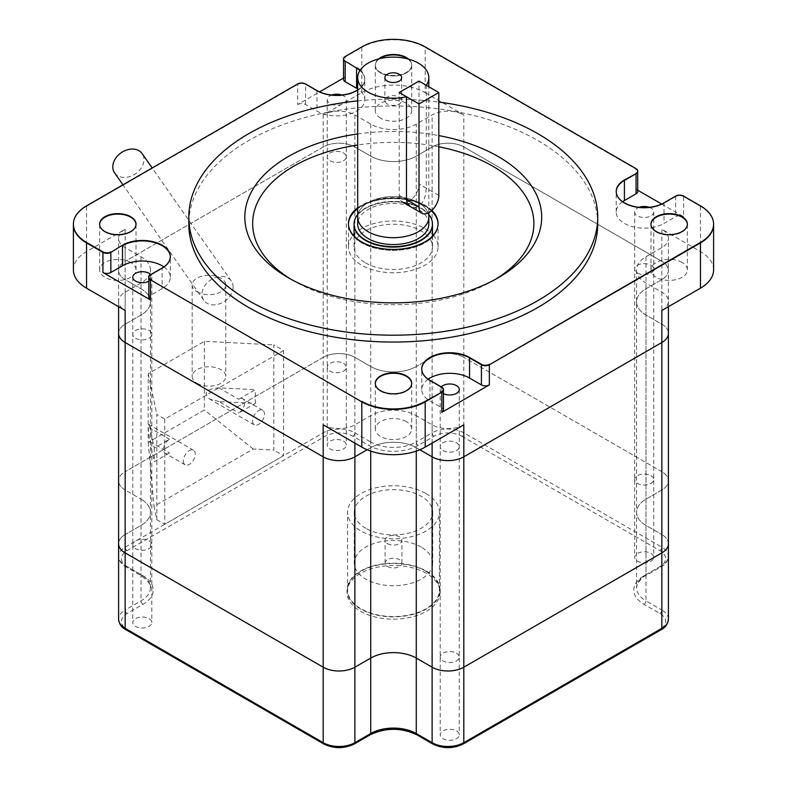 <?xml version="1.0" encoding="UTF-8"?>
<svg xmlns="http://www.w3.org/2000/svg" width="787" height="787" viewBox="0 0 787 787"><rect width="100%" height="100%" fill="white"/><g stroke="black" fill="none" stroke-linecap="round" stroke-linejoin="round"><path stroke-width="0.59" stroke-dasharray="3.94 2.95" d="M438.812 195.432L419.009 183.991L419.009 81.091L419.009 183.991A13.999 8.086 -60 0 1 412.89 198.088A13.999 8.086 -60 0 1 402.108 201.836A13.999 8.086 -60 0 1 399.206 195.432L399.206 92.522L399.206 195.432A13.999 8.086 120 0 0 402.108 201.836A13.999 8.086 120 0 0 412.89 198.088A13.999 8.086 120 0 0 419.009 183.991L426.279 188.191L426.279 85.291M682.044 262.455A18.209 10.506 0 0 0 662.201 260.172A18.209 10.506 0 0 0 650.967 269.882A18.209 10.506 0 0 0 656.299 277.319A18.209 10.506 0 0 0 676.141 279.601A18.209 10.506 0 0 0 687.376 269.882A18.209 10.506 0 0 0 682.044 262.455M656.299 232.037A18.209 10.506 0 0 0 676.141 234.319A18.209 10.506 0 0 0 687.376 224.61A18.209 10.506 0 0 0 687.376 224.384A18.209 10.506 180 0 1 687.376 224.61A18.209 10.506 180 0 1 676.141 234.319A18.209 10.506 180 0 1 656.299 232.037A18.209 10.506 180 0 1 650.967 224.61A18.209 10.506 0 0 0 656.299 232.037M406.377 421.616A18.209 10.506 0 0 0 386.535 419.333A18.209 10.506 0 0 0 375.291 429.043A18.209 10.506 0 0 0 380.623 436.48A18.209 10.506 0 0 0 400.465 438.752A18.209 10.506 0 0 0 411.709 429.043A18.209 10.506 0 0 0 406.377 421.616M380.623 391.198A18.209 10.506 0 0 0 400.465 393.48A18.209 10.506 0 0 0 411.709 383.771A18.209 10.506 0 0 0 411.699 383.535A18.209 10.506 180 0 1 411.709 383.771A18.209 10.506 180 0 1 400.465 393.48A18.209 10.506 180 0 1 380.623 391.198A18.209 10.506 180 0 1 375.291 383.771A18.209 10.506 0 0 0 380.623 391.198M130.701 262.455A18.209 10.506 0 0 0 110.859 260.172A18.209 10.506 0 0 0 99.624 269.882A18.209 10.506 0 0 0 104.956 277.319A18.209 10.506 0 0 0 124.799 279.601A18.209 10.506 0 0 0 136.033 269.882A18.209 10.506 0 0 0 130.701 262.455M104.956 232.037A18.209 10.506 180 0 1 99.624 224.61A18.209 10.506 180 0 1 99.624 224.384A18.209 10.506 0 0 0 99.624 224.61A18.209 10.506 0 0 0 104.956 232.037A18.209 10.506 0 0 0 124.799 234.319A18.209 10.506 0 0 0 136.033 224.61A18.209 10.506 180 0 1 124.799 234.319A18.209 10.506 180 0 1 104.956 232.037M425.187 92.659L463.809 114.961L463.809 146.972L661.847 261.314A22.41 12.936 180 0 1 668.409 270.462A22.41 12.936 0 0 0 661.847 261.314L463.809 146.972A22.41 12.936 0 0 0 432.122 146.972L416.274 156.121A32.208 18.593 180 0 1 370.726 156.121L354.878 146.972L354.878 114.961A22.41 12.936 180 0 0 323.191 114.961L361.813 92.659A44.81 25.873 180 0 1 425.187 92.659L425.187 47.387L636.063 169.136L425.187 47.387A44.81 25.873 0 0 0 361.813 47.387A44.81 25.873 180 0 1 425.187 47.387L425.187 46.925M637.696 171.418A5.598 3.237 0 0 0 636.063 169.136L636.063 189.254L637.696 190.198M661.68 204.049L683.588 216.7L683.588 196.573L700.46 206.312A44.81 25.873 180 0 1 713.593 224.61M713.593 269.882A44.81 25.873 0 0 0 700.46 251.594L661.847 229.292L661.847 471.698L463.809 357.357L661.847 471.698A22.41 12.936 180 0 1 668.409 480.847A22.41 12.936 180 0 1 661.847 489.986L645.999 499.135A32.208 18.593 0 0 0 636.565 512.288A32.208 18.593 0 0 0 645.999 525.431L661.847 534.58L645.999 525.431A32.208 18.593 180 0 1 636.565 512.288A32.208 18.593 180 0 1 645.999 499.135L661.847 489.986A22.41 12.936 0 0 0 668.409 480.847A22.41 12.936 0 0 0 661.847 471.698L661.847 547.162L463.809 432.82L463.809 357.357A22.41 12.936 0 0 0 432.122 357.357L416.274 366.506L432.122 357.357A22.41 12.936 180 0 1 463.809 357.357L463.809 146.972A22.41 12.936 0 0 0 432.122 146.972L416.274 156.121A32.208 18.593 180 0 1 370.726 156.121L354.878 146.972A22.41 12.936 0 0 0 323.191 146.972L125.153 261.314L323.191 146.972L323.191 357.357A22.41 12.936 180 0 1 354.878 357.357L370.726 366.506L354.878 357.357A22.41 12.936 0 0 0 323.191 357.357L125.153 471.698L323.191 357.357L323.191 432.82L125.153 547.162L125.153 471.698A22.41 12.936 0 0 0 118.591 480.847A22.41 12.936 180 0 1 125.153 471.698L125.153 261.314A22.41 12.936 0 0 0 118.591 270.462A22.41 12.936 180 0 1 125.153 261.314L125.153 229.292L86.54 251.594A44.81 25.873 0 0 0 73.407 269.882M297.653 83.973L86.54 206.312L297.653 84.435A5.598 3.237 180 0 1 305.572 84.435L316.974 91.017A28.007 16.173 0 0 0 347.5 94.519A28.007 16.173 0 0 0 364.784 79.585A28.007 16.173 0 0 0 359.934 70.486A28.007 16.173 180 0 1 364.784 79.585A28.007 16.173 180 0 1 347.5 94.519A28.007 16.173 180 0 1 316.974 91.017L305.572 84.435A5.598 3.237 0 0 0 297.653 84.435L297.653 104.553L319.591 91.892M343.535 78.061L345.178 77.116L345.178 56.989A5.598 3.237 0 0 0 343.535 59.281M361.813 92.659L361.813 47.387L345.178 56.989L361.813 46.925M73.407 224.61A44.81 25.873 180 0 1 86.54 206.312A44.81 25.873 0 0 0 73.417 224.384M380.623 118.158A18.209 10.506 180 0 1 375.291 110.731A18.209 10.506 180 0 1 393.5 100.215A18.209 10.506 180 0 1 411.709 110.731A18.209 10.506 180 0 1 400.465 120.441A18.209 10.506 180 0 1 380.623 118.158M380.623 72.886A18.209 10.506 180 0 1 375.291 65.449A18.209 10.506 180 0 1 379.521 58.72A18.209 10.506 0 0 0 375.291 65.449A18.209 10.506 0 0 0 380.623 72.886A18.209 10.506 0 0 0 400.465 75.159A18.209 10.506 0 0 0 411.709 65.449A18.209 10.506 180 0 1 400.465 75.159A18.209 10.506 180 0 1 380.623 72.886M407.735 58.897A18.209 10.506 180 0 1 411.709 65.449A18.209 10.506 0 0 0 407.735 58.897M163.903 266.911A28.007 16.173 180 0 1 170.307 277.201A28.007 16.173 180 0 1 162.112 288.642L150.465 295.361L150.465 275.234A5.598 3.237 0 0 0 148.822 277.526M162.112 268.052L150.465 275.234L162.112 268.515A28.007 16.173 0 0 0 170.307 257.083A28.007 16.173 0 0 0 170.307 256.847A28.007 16.173 180 0 1 170.307 257.083A28.007 16.173 180 0 1 162.112 268.515L162.112 288.642M664.021 202.839L675.669 196.573L664.021 203.292A28.007 16.173 180 0 1 633.505 206.804A28.007 16.173 180 0 1 616.211 191.861A28.007 16.173 0 0 0 633.505 206.804A28.007 16.173 0 0 0 664.021 203.292L664.021 223.419L675.669 216.7A5.598 3.237 180 0 1 683.588 216.7M622.615 201.698A28.007 16.173 0 0 0 616.211 211.988A28.007 16.173 0 0 0 633.505 226.922A28.007 16.173 0 0 0 664.021 223.419M297.653 104.553A5.598 3.237 180 0 1 305.572 104.553L316.974 111.134A28.007 16.173 0 0 0 347.5 114.646A28.007 16.173 0 0 0 364.784 99.703A28.007 16.173 0 0 0 357.692 88.951M443.465 389.939A5.598 3.237 0 0 0 441.822 387.657L429.938 380.79A28.007 16.173 180 0 1 421.734 369.359A28.007 16.173 180 0 1 421.743 369.133A28.007 16.173 0 0 0 421.734 369.359A28.007 16.173 0 0 0 429.938 380.79L441.822 387.657A5.598 3.237 180 0 1 443.445 389.713M428.138 379.196A28.007 16.173 0 0 0 421.734 389.486A28.007 16.173 0 0 0 429.938 400.917L441.822 407.774A5.598 3.237 180 0 1 443.465 410.066M135.571 338.262A9.523 5.499 0 0 0 145.949 339.453A9.523 5.499 0 0 0 151.822 334.377A9.523 5.499 0 0 0 142.299 328.877A9.523 5.499 0 0 0 132.777 334.377A9.523 5.499 0 0 0 135.571 338.262A9.523 5.499 0 0 0 145.949 339.453A9.523 5.499 0 0 0 151.822 334.377A9.523 5.499 0 0 0 142.299 328.877A9.523 5.499 0 0 0 132.777 334.377A9.523 5.499 0 0 0 135.571 338.262M330.048 160.764A9.523 5.499 0 0 0 340.427 161.955A9.523 5.499 0 0 0 346.3 156.879A9.523 5.499 0 0 0 336.777 151.379A9.523 5.499 0 0 0 327.254 156.879A9.523 5.499 0 0 0 330.048 160.764A9.523 5.499 0 0 0 340.427 161.955A9.523 5.499 0 0 0 346.3 156.879A9.523 5.499 0 0 0 336.777 151.379A9.523 5.499 0 0 0 327.254 156.879A9.523 5.499 0 0 0 330.048 160.764M637.49 273.04A9.523 5.499 0 0 0 647.868 274.23A9.523 5.499 0 0 0 653.741 269.154A9.523 5.499 0 0 0 644.219 263.655A9.523 5.499 0 0 0 634.696 269.154A9.523 5.499 0 0 0 637.49 273.04A9.523 5.499 0 0 0 647.868 274.23A9.523 5.499 0 0 0 653.741 269.154A9.523 5.499 0 0 0 644.219 263.655A9.523 5.499 0 0 0 634.696 269.154A9.523 5.499 0 0 0 637.49 273.04M443.012 450.538A9.523 5.499 0 0 0 453.391 451.728A9.523 5.499 0 0 0 459.264 446.652A9.523 5.499 0 0 0 449.741 441.153A9.523 5.499 0 0 0 440.218 446.652A9.523 5.499 0 0 0 443.012 450.538A9.523 5.499 0 0 0 453.391 451.728A9.523 5.499 0 0 0 459.264 446.652A9.523 5.499 0 0 0 449.741 441.153A9.523 5.499 0 0 0 440.218 446.652A9.523 5.499 0 0 0 443.012 450.538M661.847 310.481A22.41 12.936 0 0 0 668.409 301.332A22.41 12.936 0 0 0 661.847 292.184L645.999 283.035A32.208 18.593 180 0 1 636.565 269.882A32.208 18.593 180 0 1 645.999 256.739L661.847 247.59A22.41 12.936 0 0 0 668.409 238.441L668.409 270.462A22.41 12.936 180 0 1 661.847 279.601L645.999 288.75A32.208 18.593 0 0 0 636.565 301.903A32.208 18.593 0 0 0 645.999 315.046L661.847 324.195A22.41 12.936 180 0 1 668.409 333.344A22.41 12.936 0 0 0 661.847 324.195L645.999 315.046A32.208 18.593 180 0 1 636.565 301.903A32.208 18.593 180 0 1 645.999 288.75L661.847 279.601A22.41 12.936 0 0 0 668.409 270.462L668.409 333.344M416.274 451.099L416.274 447.685A32.208 18.593 180 0 0 370.726 447.685L367.155 449.741L370.726 447.685A32.208 18.593 180 0 1 416.274 447.685L419.845 449.741L416.274 447.685L416.274 415.664A32.208 18.593 0 0 0 370.726 415.664L354.878 424.813A22.41 12.936 180 0 1 323.191 424.813M118.591 333.344A22.41 12.936 180 0 1 125.153 324.195L141.001 315.046A32.208 18.593 0 0 0 150.435 301.903A32.208 18.593 0 0 0 141.001 288.75L125.153 279.601A22.41 12.936 180 0 1 118.591 270.462A22.41 12.936 0 0 0 125.153 279.601L141.001 288.75A32.208 18.593 180 0 1 150.435 301.903A32.208 18.593 180 0 1 141.001 315.046L125.153 324.195A22.41 12.936 0 0 0 118.591 333.344M148.822 281.215A9.523 5.499 0 0 0 151.822 277.201A9.523 5.499 0 0 0 150.72 274.633M148.822 297.643A5.598 3.237 180 0 1 150.465 295.361M649.236 207.315A9.523 5.499 180 0 1 650.957 208.093A9.523 5.499 180 0 1 653.741 211.988A9.523 5.499 180 0 1 647.868 217.064A9.523 5.499 180 0 1 637.49 215.874A9.523 5.499 180 0 1 634.696 211.988A9.523 5.499 180 0 1 639.201 207.315M636.063 189.254A5.598 3.237 180 0 1 637.696 191.546M341.794 95.03A9.523 5.499 180 0 1 343.516 95.817A9.523 5.499 180 0 1 346.3 99.703A9.523 5.499 180 0 1 340.427 104.789A9.523 5.499 180 0 1 330.048 103.589A9.523 5.499 180 0 1 327.254 99.703A9.523 5.499 180 0 1 331.76 95.03M343.535 79.398A5.598 3.237 180 0 1 345.178 77.116M443.465 393.618A9.523 5.499 180 0 1 443.012 393.372A9.523 5.499 180 0 1 440.218 389.486A9.523 5.499 180 0 1 441.33 386.909M354.878 114.961L370.726 124.11A32.208 18.593 0 0 0 416.274 124.11L432.122 114.961A22.41 12.936 180 0 1 463.809 114.961M125.153 229.292A22.41 12.936 0 0 0 118.591 238.441A22.41 12.936 0 0 0 125.153 247.59L141.001 256.739A32.208 18.593 180 0 1 150.435 269.882A32.208 18.593 180 0 1 141.001 283.035L125.153 292.184A22.41 12.936 0 0 0 118.591 301.332A22.41 12.936 0 0 0 125.153 310.481L125.153 292.184M463.809 424.813A22.41 12.936 180 0 1 432.122 424.813L416.274 415.664M668.409 238.441A22.41 12.936 0 0 0 661.847 229.292M713.583 224.384A44.81 25.873 0 0 0 700.46 206.312L683.588 196.573A5.598 3.237 0 0 0 675.669 196.573A5.598 3.237 180 0 1 683.588 196.573L683.588 196.111M438.074 223.557L438.074 224.01A44.81 25.873 180 0 0 438.074 223.783A44.81 25.873 180 0 1 438.074 224.01A44.81 25.873 180 0 1 438.074 224.472A44.81 25.873 180 0 1 410.411 248.377A44.81 25.873 180 0 1 361.577 242.76A44.81 25.873 0 0 0 410.411 248.377A44.81 25.873 0 0 0 438.074 224.472A44.81 25.873 0 0 0 438.064 224.01A44.81 25.873 180 0 1 410.411 247.915A44.81 25.873 180 0 1 361.577 242.307A44.81 25.873 180 0 1 348.454 224.01A44.81 25.873 0 0 0 348.454 224.472A44.81 25.873 0 0 0 361.577 242.76A44.81 25.873 180 0 1 348.454 224.472A44.81 25.873 180 0 1 348.454 224.01A44.81 25.873 180 0 1 348.454 223.783A44.81 25.873 180 0 0 348.454 224.01L348.454 246.882A44.81 25.873 180 0 1 353.265 235.215M431.335 210.827A44.81 25.873 0 0 0 357.692 208.732A44.81 25.873 180 0 1 431.335 210.827M365.532 262.888A39.212 22.636 0 0 0 408.266 267.796A39.212 22.636 0 0 0 432.476 246.882A39.212 22.636 0 0 0 393.264 224.246A39.212 22.636 0 0 0 354.052 246.882A39.212 22.636 0 0 0 365.532 262.888M432.476 224.472A39.212 22.636 0 0 0 393.264 201.836A39.212 22.636 0 0 0 354.052 224.472M433.263 235.215A44.81 25.873 180 0 1 438.074 246.882A44.81 25.873 180 0 1 410.411 270.787A44.81 25.873 180 0 1 361.577 265.18A44.81 25.873 180 0 1 348.454 246.882M354.052 234.359A44.81 25.873 180 0 1 393.264 221.009A44.81 25.873 180 0 1 432.476 234.359M650.957 475.653A9.523 5.499 180 0 1 653.741 479.539A9.523 5.499 180 0 1 647.868 484.615A9.523 5.499 180 0 1 637.49 483.425A9.523 5.499 180 0 1 634.696 479.539A9.523 5.499 180 0 1 640.579 474.463A9.523 5.499 180 0 1 650.957 475.653A9.523 5.499 180 0 1 653.741 479.539A9.523 5.499 180 0 1 644.219 485.038A9.523 5.499 180 0 1 634.696 479.539A9.523 5.499 180 0 1 640.579 474.463A9.523 5.499 180 0 1 650.957 475.653M149.038 540.866A9.523 5.499 180 0 1 151.822 544.761A9.523 5.499 180 0 1 145.949 549.838A9.523 5.499 180 0 1 135.571 548.647A9.523 5.499 180 0 1 132.777 544.761A9.523 5.499 180 0 1 138.66 539.675A9.523 5.499 180 0 1 149.038 540.866A9.523 5.499 180 0 1 151.822 544.761A9.523 5.499 180 0 1 142.299 550.251A9.523 5.499 180 0 1 132.777 544.761A9.523 5.499 180 0 1 138.66 539.675A9.523 5.499 180 0 1 149.038 540.866M343.516 363.368A9.523 5.499 180 0 1 346.3 367.263A9.523 5.499 180 0 1 340.427 372.34A9.523 5.499 180 0 1 330.048 371.149A9.523 5.499 180 0 1 327.254 367.263A9.523 5.499 180 0 1 333.137 362.177A9.523 5.499 180 0 1 343.516 363.368A9.523 5.499 180 0 1 346.3 367.263A9.523 5.499 180 0 1 336.777 372.753A9.523 5.499 180 0 1 327.254 367.263A9.523 5.499 180 0 1 333.137 362.177A9.523 5.499 180 0 1 343.516 363.368M456.48 653.151A9.523 5.499 180 0 1 459.264 657.037A9.523 5.499 180 0 1 453.391 662.113A9.523 5.499 180 0 1 443.012 660.923A9.523 5.499 180 0 1 440.218 657.037A9.523 5.499 180 0 1 446.101 651.961A9.523 5.499 180 0 1 456.48 653.151A9.523 5.499 180 0 1 459.264 657.037A9.523 5.499 180 0 1 449.741 662.536A9.523 5.499 180 0 1 440.218 657.037A9.523 5.499 180 0 1 446.101 651.961A9.523 5.499 180 0 1 456.48 653.151M125.153 247.59L125.153 489.986A22.41 12.936 180 0 1 118.591 480.847A22.41 12.936 0 0 0 125.153 489.986L141.001 499.135L125.153 489.986L125.153 565.45L141.001 574.599A32.208 18.593 180 0 1 150.435 587.751A32.208 18.593 180 0 1 141.001 600.894L125.153 610.043L125.153 534.58L141.001 525.431A32.208 18.593 0 0 0 150.435 512.288A32.208 18.593 0 0 0 141.001 499.135A32.208 18.593 180 0 1 150.435 512.288A32.208 18.593 180 0 1 141.001 525.431L125.153 534.58A22.41 12.936 0 0 0 118.591 543.728A22.41 12.936 180 0 1 125.153 534.58L125.153 324.195M370.726 124.11L370.726 366.506A32.208 18.593 0 0 0 416.274 366.506A32.208 18.593 180 0 1 370.726 366.506L370.726 441.969L354.878 432.82L354.878 146.972A22.41 12.936 0 0 0 323.191 146.972L323.191 114.961M668.409 543.728A22.41 12.936 0 0 0 661.847 534.58A22.41 12.936 180 0 1 668.409 543.728M425.983 571.283A45.931 26.522 0 0 0 375.92 565.538A45.931 26.522 0 0 0 347.569 590.034A45.931 26.522 0 0 0 393.5 616.555A45.931 26.522 0 0 0 439.431 590.034A45.931 26.522 0 0 0 425.983 571.283M343.516 441.123A9.523 5.499 180 0 1 346.3 445.009A9.523 5.499 180 0 1 336.777 450.508A9.523 5.499 180 0 1 327.254 445.009A9.523 5.499 180 0 1 333.137 439.933A9.523 5.499 180 0 1 343.516 441.123M650.957 553.399A9.523 5.499 180 0 1 653.741 557.294A9.523 5.499 180 0 1 644.219 562.784A9.523 5.499 180 0 1 634.696 557.294A9.523 5.499 180 0 1 640.579 552.208A9.523 5.499 180 0 1 650.957 553.399M456.48 730.897A9.523 5.499 180 0 1 459.264 734.792A9.523 5.499 180 0 1 449.741 740.282A9.523 5.499 180 0 1 440.218 734.792A9.523 5.499 180 0 1 446.101 729.706A9.523 5.499 180 0 1 456.48 730.897M149.038 618.621A9.523 5.499 180 0 1 151.822 622.507A9.523 5.499 180 0 1 142.299 628.006A9.523 5.499 180 0 1 132.777 622.507A9.523 5.499 180 0 1 138.66 617.431A9.523 5.499 180 0 1 149.038 618.621M425.983 493.538A45.931 26.522 180 0 1 439.431 512.288A45.931 26.522 180 0 1 393.5 538.8A45.931 26.522 180 0 1 347.569 512.288A45.931 26.522 180 0 1 375.92 487.783A45.931 26.522 180 0 1 425.983 493.538M402.108 201.836L412.181 207.384L415.802 207.522L419.196 206.017L421.93 203.272L424.026 199.544L425.472 195.019L426.279 188.191M357.692 217.153A35.572 20.531 180 0 1 393.264 196.622A35.572 20.531 180 0 1 428.826 217.153A35.572 20.531 0 0 0 393.264 196.622A35.572 20.531 0 0 0 357.692 217.153M387.322 103.953A8.401 4.85 180 0 1 384.863 100.529A8.401 4.85 180 0 1 393.264 95.68A8.401 4.85 180 0 1 401.665 100.529A8.401 4.85 180 0 1 396.481 105.005A8.401 4.85 180 0 1 387.322 103.953M387.558 566.532A8.401 4.85 0 0 0 396.717 567.584A8.401 4.85 0 0 0 401.901 563.098A8.401 4.85 0 0 0 393.5 558.249A8.401 4.85 0 0 0 385.099 563.098A8.401 4.85 0 0 0 387.558 566.532M421.222 547.093A39.212 22.636 0 0 0 378.498 542.184A39.212 22.636 0 0 0 354.288 563.098A39.212 22.636 0 0 0 365.778 579.104A39.212 22.636 0 0 0 408.502 584.013A39.212 22.636 0 0 0 432.712 563.098A39.212 22.636 0 0 0 421.222 547.093M365.778 528.293A39.212 22.636 180 0 1 354.288 512.288A39.212 22.636 180 0 1 393.5 489.652A39.212 22.636 180 0 1 432.712 512.288A39.212 22.636 180 0 1 408.502 533.202A39.212 22.636 180 0 1 365.778 528.293M387.558 543.66A8.401 4.85 0 0 0 396.717 544.712A8.401 4.85 0 0 0 401.901 540.226A8.401 4.85 0 0 0 393.5 535.376A8.401 4.85 0 0 0 385.099 540.226A8.401 4.85 0 0 0 387.558 543.66M283.586 350.5L164.758 419.097L156.839 414.523L156.839 519.715L153.996 506.326L253.266 449.013L273.817 450.056L273.817 344.863L283.586 350.5L283.586 455.693L273.817 450.056M156.839 519.715L164.758 524.29L283.586 455.693M204.374 341.351L204.374 409.958L148.182 442.392L148.182 373.795L204.374 341.351L273.817 344.863M164.758 419.097L164.758 524.29M183.371 460.956A8.401 4.85 120 0 0 185.112 464.802A8.401 4.85 120 0 0 189.313 464.389A8.401 4.85 120 0 0 194.802 456.981A8.401 4.85 120 0 0 193.513 450.253A8.401 4.85 120 0 0 187.031 452.495A8.401 4.85 120 0 0 183.371 460.956M252.568 421.006A8.401 4.85 120 0 0 254.309 424.852A8.401 4.85 120 0 0 258.51 424.439A8.401 4.85 120 0 0 263.999 417.031A8.401 4.85 120 0 0 262.71 410.293A8.401 4.85 120 0 0 256.237 412.545A8.401 4.85 120 0 0 252.568 421.006M197.094 383.308A16.802 9.7 0 0 0 215.402 385.414A16.802 9.7 0 0 0 225.78 376.452A16.802 9.7 0 0 0 208.978 366.752A16.802 9.7 0 0 0 192.166 376.452A16.802 9.7 0 0 0 197.094 383.308M148.182 373.795L156.839 414.523M218.855 401.537L209.647 399.068C203.026 392.713 206.096 388.965 218.855 387.814L255.362 389.663L238.707 399.284A8.401 4.85 -60 0 1 242.908 398.861A8.401 4.85 -60 0 1 244.196 405.6A8.401 4.85 -60 0 1 238.707 412.998L255.362 403.387L218.855 401.537L238.707 412.998M255.362 403.387L255.362 389.663M253.266 449.013L204.374 409.958M149.973 427.951L148.792 424.429C147.946 426.475 148.34 432.22 149.973 441.674L154.242 461.762L169.5 452.948A8.401 4.85 -60 0 1 165.3 453.371A8.401 4.85 -60 0 1 164.011 446.632A8.401 4.85 -60 0 1 169.5 439.235L154.242 448.039L149.973 427.951L169.5 439.235M154.242 448.039L154.242 461.762M148.182 442.392L153.996 506.326M197.094 291.839A16.802 9.7 0 0 0 215.402 293.945A16.802 9.7 0 0 0 225.78 284.983A16.802 9.7 0 0 0 208.978 275.273A16.802 9.7 0 0 0 192.166 284.983A16.802 9.7 0 0 0 197.094 291.839M233.129 287.048A16.802 12.72 145 0 0 231.319 281.048A16.802 12.72 145 0 0 210.257 280.261A16.802 12.72 145 0 0 203.784 300.319A16.802 12.72 145 0 0 221.314 303.123A16.802 12.72 145 0 0 233.129 287.048M114.607 172.884A16.802 12.72 145 0 0 132.127 175.688A16.802 12.72 145 0 0 143.952 159.613A16.802 12.72 145 0 0 142.142 153.613M428.826 224.01A35.572 20.531 0 0 0 393.264 203.479A35.572 20.531 0 0 0 357.692 224.01M357.692 133.947A148.438 85.704 180 0 1 438.812 135.59M357.692 100.913A204.453 118.04 180 0 1 438.812 102.084M597.717 224.01A204.453 118.04 0 0 0 393.264 105.97A204.453 118.04 0 0 0 188.811 224.01M438.812 146.766A140.598 81.169 0 0 0 357.692 145.024M291.151 279.355A140.598 81.169 0 0 0 293.846 280.949L288.298 277.752L293.846 280.949A140.598 81.169 0 0 0 492.682 280.949A140.598 81.169 0 0 0 495.377 279.355M357.692 207.817A44.81 25.873 180 0 1 424.95 205.259A44.81 25.873 180 0 1 431.827 210.385M357.692 208.28A44.81 25.873 180 0 1 431.591 210.611A44.81 25.873 180 0 0 357.692 208.28M357.692 214.487A39.212 22.636 180 0 1 393.264 201.374A39.212 22.636 180 0 1 428.826 214.487M354.052 224.246A39.212 22.636 180 0 1 393.264 201.836A39.212 22.636 180 0 1 432.466 224.246M360.131 70.191A28.007 16.173 180 0 1 364.784 79.123A28.007 16.173 180 0 1 357.692 89.875M378.606 58.946A18.209 10.506 0 0 0 375.291 64.996A18.209 10.506 0 0 0 380.623 72.424A18.209 10.506 0 0 0 400.465 74.706A18.209 10.506 0 0 0 411.709 64.996A18.209 10.506 0 0 0 408.61 59.133M438.074 246.882L438.074 224.01A44.81 25.873 180 0 1 410.411 247.915A44.81 25.873 180 0 1 361.577 242.307A44.81 25.873 180 0 1 348.454 224.01L348.454 223.557M636.063 168.674L636.063 169.136A5.598 3.237 180 0 1 637.686 171.192M148.841 277.299A5.598 3.237 180 0 1 150.465 275.234L150.465 274.781M343.555 59.045A5.598 3.237 180 0 1 345.178 56.989L345.178 56.536M426.377 573.339A46.492 26.847 0 0 0 375.704 567.525A46.492 26.847 0 0 0 347.008 592.326A46.492 26.847 0 0 0 360.623 611.302A46.492 26.847 0 0 0 411.296 617.126A46.492 26.847 0 0 0 439.992 592.326A46.492 26.847 0 0 0 426.377 573.339M360.623 609.02A46.492 26.847 180 0 1 347.008 590.034A46.492 26.847 180 0 1 393.5 563.197A46.492 26.847 180 0 1 439.992 590.034A46.492 26.847 180 0 1 411.296 614.834A46.492 26.847 180 0 1 360.623 609.02M399.206 195.432L406.476 199.632L399.206 195.432M700.46 251.594L700.46 205.86M86.54 251.594L86.54 205.86M675.669 196.111L675.669 216.7M305.572 104.553L305.572 83.973M316.974 90.554L316.974 111.134M441.822 387.194L441.822 407.774M429.938 380.337L429.938 400.917M461.821 436.254L659.86 550.595A19.606 11.323 180 0 1 659.86 566.601L644.022 575.74A35.012 20.216 0 0 0 644.022 604.327L659.86 613.476A19.606 11.323 180 0 1 659.86 629.482L461.821 743.823A19.606 11.323 180 0 1 434.099 743.823L418.251 734.674A35.012 20.216 0 0 0 368.749 734.674L352.901 743.823A19.606 11.323 180 0 1 325.179 743.823L127.14 629.482A19.606 11.323 180 0 1 127.14 613.476L142.978 604.327A35.012 20.216 0 0 0 142.978 575.74L127.14 566.601A19.606 11.323 180 0 1 127.14 550.595L325.179 436.254A19.606 11.323 180 0 1 352.901 436.254L368.749 445.403A35.012 20.216 0 0 0 418.251 445.403L434.099 436.254A19.606 11.323 180 0 1 461.821 436.254A2.804 1.613 -60 0 0 463.809 432.82A22.41 12.936 0 0 0 432.122 432.82L432.122 114.961M434.099 436.254A2.804 1.613 60 0 1 432.122 432.82L416.274 441.969L416.274 124.11M142.978 604.327A2.804 1.613 60 0 1 141.001 600.894L141.001 283.035M142.978 575.74A2.804 1.613 -60 0 1 141.581 575.887A2.804 1.613 -60 0 1 141.001 574.599L141.001 256.739M354.878 443.111L354.878 424.813M370.726 451.099L370.726 415.664M432.122 443.111L432.122 424.813M645.999 256.739L645.999 574.599L661.847 565.45L661.847 247.59M661.847 292.184L661.847 610.043L645.999 600.894L645.999 283.035M644.022 604.327A2.804 1.613 -60 0 0 645.999 600.894A32.208 18.593 180 0 1 636.565 587.751A32.208 18.593 180 0 1 645.999 574.599A2.804 1.613 60 0 1 645.419 575.887A2.804 1.613 60 0 1 644.022 575.74M418.251 445.403A2.804 1.613 60 0 1 416.274 441.969A32.208 18.593 180 0 1 370.726 441.969A2.804 1.613 120 0 1 368.749 445.403M352.901 436.254A2.804 1.613 120 0 0 354.878 432.82A22.41 12.936 0 0 0 323.191 432.82A2.804 1.613 60 0 0 325.179 436.254M127.14 613.476A2.804 1.613 60 0 1 125.153 610.043A22.41 12.936 0 0 0 118.591 619.192M127.14 550.595A2.804 1.613 60 0 1 125.153 547.162A22.41 12.936 0 0 0 118.591 556.311A22.41 12.936 0 0 0 125.153 565.45A2.804 1.613 -60 0 0 125.733 566.738C121.493 564.545 119.112 561.072 118.591 556.311L118.591 238.441M659.86 566.601A2.804 1.613 60 0 0 661.267 566.738A2.804 1.613 60 0 0 661.847 565.45A22.41 12.936 0 0 0 668.409 556.311A22.41 12.936 0 0 0 661.847 547.162A2.804 1.613 -60 0 1 659.86 550.595M668.409 619.192A22.41 12.936 0 0 0 661.847 610.043A2.804 1.613 -60 0 1 659.86 613.476M354.298 743.961A2.804 1.613 60 0 1 352.901 743.823M325.179 743.823A2.804 1.613 -60 0 1 323.772 743.961M127.14 629.482A2.804 1.613 -60 0 1 125.733 629.62M370.146 734.812A2.804 1.613 60 0 1 368.749 734.674M416.854 734.812A2.804 1.613 120 0 0 418.251 734.674M432.702 743.961A2.804 1.613 120 0 0 434.099 743.823M463.228 743.961A2.804 1.613 60 0 1 461.821 743.823M127.14 566.601A2.804 1.613 -60 0 1 125.733 566.738L141.581 575.887C149.107 582.095 152.058 586.049 150.435 587.751L150.435 269.882M661.267 629.62A2.804 1.613 60 0 1 659.86 629.482M218.855 387.814L238.707 399.284M149.973 441.674L169.5 452.948M687.376 269.882L687.376 224.147M650.967 269.882L650.967 224.147M411.709 429.043L411.709 383.308M375.291 429.043L375.291 383.308M136.033 269.882L136.033 224.147M99.624 269.882L99.624 224.147M411.709 110.731L411.709 64.996M375.291 110.731L375.291 64.996M170.307 277.201L170.307 256.621M616.211 211.988L616.211 191.408M364.784 99.703L364.784 79.123M421.734 389.486L421.734 368.906M440.218 389.486L440.218 734.792M459.264 389.486L459.264 734.792M634.696 211.988L634.696 557.294M653.741 211.988L653.741 557.294M327.254 99.703L327.254 445.009M346.3 99.703L346.3 445.009M132.777 277.201L132.777 622.507M151.822 277.201L151.822 622.507M118.591 301.332L118.591 306.684M636.565 269.882L636.565 587.751L637.352 584.043C641.228 578.701 643.914 575.976 645.419 575.887L661.267 566.738C665.507 564.545 667.888 561.072 668.409 556.311L668.409 480.847M668.409 301.332L668.409 306.684M432.476 246.882L432.476 236.08M354.052 246.882L354.052 236.08M439.431 590.034L439.431 512.288M347.569 590.034L347.569 512.288M428.826 212.628L428.826 86.757M384.863 77.657L384.863 100.529M401.665 77.657L401.665 100.529M354.288 512.288L354.288 563.098M432.712 512.288L432.712 563.098M401.901 563.098L401.901 540.226M385.099 563.098L385.099 540.226M262.71 410.293L242.908 398.861M254.309 424.852L209.647 399.068M193.513 450.253L148.792 424.429M185.112 464.802L165.3 453.371M192.166 284.983L192.166 376.452M225.78 284.983L225.78 376.452M231.319 281.048L152.176 167.956M203.784 300.319L122.959 184.827M492.682 280.949L498.22 277.752M347.008 590.034L347.008 592.326M439.992 590.034L439.992 592.326"/><path stroke-width="1.18" d="M399.206 92.522L419.009 81.091L438.812 92.522L419.009 103.953L399.206 92.522L419.009 81.091L426.279 85.291A35.572 20.531 180 0 0 428.826 77.657A35.572 20.531 180 0 0 393.264 57.126A35.572 20.531 180 0 0 357.692 77.657A35.572 20.531 180 0 0 368.109 92.177A35.572 20.531 180 0 0 406.476 96.722L399.206 92.522M406.476 96.722L406.476 199.632L419.009 206.863A13.999 8.086 120 0 0 421.911 213.277A13.999 8.086 120 0 0 432.702 209.519A13.999 8.086 120 0 0 438.812 195.432L438.812 92.522M419.009 206.863L419.009 103.953M687.376 224.384A18.209 10.506 0 0 0 669.176 214.094A18.209 10.506 0 0 0 650.977 224.384A18.209 10.506 180 0 1 669.176 214.094A18.209 10.506 180 0 1 687.376 224.384M416.274 451.099L416.274 733.533L432.122 742.682L432.122 667.209A22.41 12.936 0 0 0 463.809 667.209A22.41 12.936 180 0 1 432.122 667.209L416.274 658.07A32.208 18.593 0 0 0 370.726 658.07A32.208 18.593 180 0 1 416.274 658.07L432.122 667.209L432.122 456.834L419.845 449.741L432.122 456.834A22.41 12.936 0 0 0 463.809 456.834L463.809 424.813L425.187 447.114A44.81 25.873 180 0 1 361.813 447.114L361.813 401.832A44.81 25.873 0 0 0 425.187 401.832L441.822 392.231L425.187 401.832A44.81 25.873 180 0 1 361.813 401.832L150.465 279.808A5.598 3.237 180 0 1 148.822 277.526A5.598 3.237 0 0 0 150.465 279.808L150.465 299.936A5.598 3.237 180 0 1 148.822 297.643L148.822 277.526A5.598 3.237 180 0 1 148.841 277.299M150.465 279.355A5.598 3.237 0 0 1 148.822 277.063A5.598 3.237 0 0 1 150.465 274.781L162.112 268.052A28.007 16.173 0 0 0 170.307 256.621A28.007 16.173 0 0 0 153.022 241.688A28.007 16.173 0 0 0 122.497 245.19L110.859 252.371A5.598 3.237 180 0 1 102.93 252.371L86.54 242.898A44.81 25.873 180 0 1 73.407 224.61A44.81 25.873 0 0 0 86.54 242.898L102.93 252.371A5.598 3.237 0 0 0 110.859 252.371L110.859 272.489A5.598 3.237 180 0 1 102.93 272.489L150.465 299.936M73.417 224.384A44.81 25.873 0 0 0 73.407 224.61L73.407 269.882A44.81 25.873 0 0 0 86.54 288.18L125.153 310.481L125.153 342.493L323.191 456.834A22.41 12.936 0 0 0 354.878 456.834L367.155 449.741L354.878 456.834L354.878 443.111M361.813 447.114L323.191 424.813L323.191 456.834L125.153 342.493A22.41 12.936 180 0 1 118.591 333.344A22.41 12.936 0 0 0 125.153 342.493L125.153 552.877L323.191 667.209A22.41 12.936 0 0 0 354.878 667.209L370.726 658.07L354.878 667.209A22.41 12.936 180 0 1 323.191 667.209L125.153 552.877A22.41 12.936 180 0 1 118.591 543.728A22.41 12.936 0 0 0 125.153 552.877L125.153 628.341L323.191 742.682L323.191 456.834A22.41 12.936 0 0 0 354.878 456.834L354.878 742.682L370.726 733.533A32.208 18.593 180 0 1 416.274 733.533A2.804 1.613 120 0 0 416.854 734.812C401.281 727.493 385.719 727.493 370.146 734.812L354.298 743.961C344.126 748.85 333.954 748.85 323.772 743.961A2.804 1.613 -60 0 1 323.191 742.682A22.41 12.936 0 0 0 354.878 742.682A2.804 1.613 60 0 1 354.298 743.961M411.699 383.535A18.209 10.506 0 0 0 393.5 373.254A18.209 10.506 0 0 0 375.301 383.535A18.209 10.506 180 0 1 393.5 373.254A18.209 10.506 180 0 1 411.699 383.535M99.624 224.384A18.209 10.506 180 0 1 117.824 214.094A18.209 10.506 180 0 1 136.023 224.384A18.209 10.506 0 0 0 117.824 214.094A18.209 10.506 0 0 0 99.624 224.384M637.696 190.198L661.68 204.049M319.591 91.892L343.535 78.061M432.122 443.111L432.122 456.834A22.41 12.936 0 0 0 463.809 456.834L661.847 342.493L661.847 310.481L700.46 288.18A44.81 25.873 0 0 0 713.593 269.882L713.593 224.61A44.81 25.873 180 0 1 700.46 242.898L489.347 364.784L700.46 242.898A44.81 25.873 0 0 0 713.593 224.61A44.81 25.873 0 0 0 713.583 224.384M637.686 171.192A5.598 3.237 180 0 1 637.696 171.418L637.696 191.546A5.598 3.237 180 0 1 636.063 193.828L636.063 173.701A5.598 3.237 0 0 0 637.696 171.418A5.598 3.237 180 0 1 636.063 173.701L624.416 180.43A28.007 16.173 0 0 0 616.211 191.635A28.007 16.173 180 0 1 624.416 180.43L636.063 173.701L624.416 179.967A28.007 16.173 180 0 0 616.211 191.408A28.007 16.173 180 0 0 633.505 206.342A28.007 16.173 180 0 0 664.021 202.839L675.669 196.111A5.598 3.237 0 0 1 683.588 196.111L700.46 205.86A44.81 25.873 180 0 1 713.593 224.147A44.81 25.873 180 0 1 700.46 242.445L489.347 364.784A5.598 3.237 180 0 1 481.428 364.784L469.544 357.928A28.007 16.173 0 0 0 439.205 354.376A28.007 16.173 0 0 0 421.743 369.133A28.007 16.173 180 0 1 439.205 354.376A28.007 16.173 180 0 1 469.544 357.928L481.428 364.784A5.598 3.237 0 0 0 489.347 364.784L489.347 384.912L441.822 412.349L441.822 392.231A5.598 3.237 0 0 0 443.465 389.939A5.598 3.237 180 0 1 441.822 392.231L425.187 401.37A44.81 25.873 180 0 1 361.813 401.37M379.521 58.72A18.209 10.506 180 0 1 407.735 58.897A18.209 10.506 0 0 0 379.521 58.72M110.859 272.489L122.497 265.77A28.007 16.173 180 0 1 163.903 266.911M170.307 256.847A28.007 16.173 0 0 0 152.835 242.101A28.007 16.173 0 0 0 122.497 245.642A28.007 16.173 180 0 1 152.835 242.101A28.007 16.173 180 0 1 170.307 256.847M636.063 193.828L624.416 200.547A28.007 16.173 0 0 0 622.615 201.698M636.063 173.248A5.598 3.237 0 0 0 637.696 170.956A5.598 3.237 0 0 0 636.063 168.674L425.187 46.925A44.81 25.873 180 0 0 361.813 46.925L345.178 56.536A5.598 3.237 0 0 0 343.535 58.818A5.598 3.237 0 0 0 345.178 61.101L356.58 68.144A28.007 16.173 180 0 1 359.934 70.486A28.007 16.173 0 0 0 356.58 68.144L356.58 88.272L345.178 81.691A5.598 3.237 180 0 1 343.535 79.398L343.535 59.281A5.598 3.237 0 0 0 345.178 61.563A5.598 3.237 180 0 1 343.535 59.281A5.598 3.237 180 0 1 343.555 59.045M357.692 88.951A28.007 16.173 0 0 0 356.58 88.272M489.347 384.912A5.598 3.237 180 0 1 481.428 384.912L469.544 378.045A28.007 16.173 0 0 0 428.138 379.196M668.409 306.684L668.409 333.344A22.41 12.936 180 0 1 661.847 342.493L463.809 456.834L463.809 667.209L661.847 552.877A22.41 12.936 0 0 0 668.409 543.728A22.41 12.936 180 0 1 661.847 552.877L463.809 667.209L463.809 742.682L661.847 628.341L661.847 342.493A22.41 12.936 0 0 0 668.409 333.344L668.409 480.847M150.72 274.633A9.523 5.499 0 0 0 140.007 271.869A9.523 5.499 0 0 0 132.777 277.201A9.523 5.499 0 0 0 135.571 281.087A9.523 5.499 0 0 0 148.822 281.215M639.201 207.315A9.523 5.499 180 0 1 649.236 207.315M331.76 95.03A9.523 5.499 180 0 1 341.794 95.03M441.33 386.909A9.523 5.499 180 0 1 456.48 385.6A9.523 5.499 180 0 1 459.264 389.486A9.523 5.499 180 0 1 453.676 394.494A9.523 5.499 180 0 1 443.465 393.618M443.445 389.713A5.598 3.237 180 0 1 443.465 389.939L443.465 410.066A5.598 3.237 180 0 1 441.822 412.349M438.064 224.01A44.81 25.873 0 0 0 431.335 210.827A44.81 25.873 180 0 1 438.064 224.01M357.692 208.732A44.81 25.873 0 0 0 348.454 224.01A44.81 25.873 180 0 1 357.692 208.732M365.532 240.478A39.212 22.636 0 0 0 408.266 245.387A39.212 22.636 0 0 0 432.476 224.472A39.212 22.636 180 0 1 408.266 245.387A39.212 22.636 180 0 1 365.532 240.478A39.212 22.636 180 0 1 354.052 224.472A39.212 22.636 0 0 0 365.532 240.478M353.265 235.215A44.81 25.873 180 0 1 354.052 234.359M432.476 234.359A44.81 25.873 180 0 1 433.263 235.215M387.322 81.091A8.401 4.85 180 0 1 384.863 77.657A8.401 4.85 180 0 1 393.264 72.807A8.401 4.85 180 0 1 401.665 77.657A8.401 4.85 180 0 1 396.481 82.143A8.401 4.85 180 0 1 387.322 81.091M406.476 199.632L407.194 203.076L410.421 206.637M368.109 231.673A35.572 20.531 180 0 1 357.692 217.153A35.572 20.531 0 0 0 368.109 231.673A35.572 20.531 0 0 0 406.869 236.13A35.572 20.531 0 0 0 428.826 217.153A35.572 20.531 180 0 1 406.869 236.13A35.572 20.531 180 0 1 368.109 231.673M152.176 167.956L142.142 153.613A16.802 12.72 145 0 0 121.08 152.826A16.802 12.72 145 0 0 114.607 172.884L122.959 184.827M357.692 77.657L357.692 224.01A35.572 20.531 0 0 0 368.109 238.53A35.572 20.531 0 0 0 406.869 242.986A35.572 20.531 0 0 0 428.826 224.01L428.826 212.628M438.812 135.59A148.438 85.704 180 0 1 498.22 277.752A148.438 85.704 180 0 1 288.298 277.752L288.298 277.752A148.438 85.704 180 0 1 250.266 194.153A148.438 85.704 180 0 1 357.692 133.947M438.812 102.084A204.453 118.04 180 0 1 597.717 217.153A204.453 118.04 180 0 1 471.502 326.212A204.453 118.04 180 0 1 248.692 300.624A204.453 118.04 180 0 1 188.811 217.153A204.453 118.04 180 0 1 357.692 100.913M188.811 217.153L188.811 224.01A204.453 118.04 0 0 0 248.692 307.481A204.453 118.04 0 0 0 471.502 333.068A204.453 118.04 0 0 0 597.717 224.01L597.717 217.153M495.377 279.355A140.598 81.169 0 0 0 492.682 166.155A140.598 81.169 0 0 0 438.812 146.766M357.692 145.024A140.598 81.169 0 0 0 291.151 279.355M431.827 210.385A44.81 25.873 180 0 1 438.074 223.557A44.81 25.873 180 0 1 410.411 247.462A44.81 25.873 180 0 1 361.577 241.845A44.81 25.873 180 0 1 348.454 223.557A44.81 25.873 180 0 1 357.692 207.817M348.454 223.783A44.81 25.873 180 0 1 357.692 208.28A44.81 25.873 180 0 0 348.454 223.783M431.591 210.611A44.81 25.873 180 0 1 438.074 223.783A44.81 25.873 180 0 0 431.591 210.611M428.826 214.487A39.212 22.636 180 0 1 432.476 224.01A39.212 22.636 180 0 1 408.266 244.924A39.212 22.636 180 0 1 365.532 240.025A39.212 22.636 180 0 1 354.052 224.01A39.212 22.636 180 0 1 357.692 214.487M354.052 236.08L354.052 224.472A39.212 22.636 180 0 1 354.052 224.246M102.93 272.489L102.93 251.909L86.54 242.445A44.81 25.873 180 0 1 73.407 224.147A44.81 25.873 180 0 1 86.54 205.86L297.653 83.973A5.598 3.237 0 0 1 305.572 83.973L316.974 90.554A28.007 16.173 180 0 0 357.692 89.875M356.58 67.692A28.007 16.173 180 0 1 360.131 70.191M441.822 391.769A5.598 3.237 0 0 0 443.465 389.486A5.598 3.237 0 0 0 441.822 387.194L429.938 380.337A28.007 16.173 180 0 1 421.734 368.906A28.007 16.173 180 0 1 439.028 353.963A28.007 16.173 180 0 1 469.544 357.465L481.428 364.332A5.598 3.237 0 0 0 489.347 364.332M380.623 390.745A18.209 10.506 0 0 0 400.465 393.018A18.209 10.506 0 0 0 411.709 383.308A18.209 10.506 0 0 0 393.5 372.802A18.209 10.506 0 0 0 375.291 383.308A18.209 10.506 0 0 0 380.623 390.745M104.956 231.585A18.209 10.506 0 0 0 124.799 233.857A18.209 10.506 0 0 0 136.033 224.147A18.209 10.506 0 0 0 117.824 213.641A18.209 10.506 0 0 0 99.624 224.147A18.209 10.506 0 0 0 104.956 231.585M656.299 231.585A18.209 10.506 0 0 0 676.141 233.857A18.209 10.506 0 0 0 687.376 224.147A18.209 10.506 0 0 0 669.176 213.641A18.209 10.506 0 0 0 650.967 224.147A18.209 10.506 0 0 0 656.299 231.585M408.61 59.133A18.209 10.506 0 0 0 378.606 58.946M102.93 251.909A5.598 3.237 0 0 0 110.859 251.909M425.187 447.114L425.187 401.37M86.54 288.18L86.54 242.445M700.46 288.18L700.46 242.445M122.497 245.19L122.497 265.77M624.416 179.967L624.416 200.547M345.178 61.101L345.178 81.691M481.428 384.912L481.428 364.332M469.544 357.465L469.544 378.045M125.153 324.195L125.153 310.481M370.726 451.099L370.726 733.533A2.804 1.613 60 0 1 370.146 734.812M118.591 306.684L118.591 619.192A22.41 12.936 0 0 0 125.153 628.341A2.804 1.613 -60 0 0 125.733 629.62L323.772 743.961M416.854 734.812L432.702 743.961A2.804 1.613 120 0 1 432.122 742.682A22.41 12.936 0 0 0 463.809 742.682A2.804 1.613 60 0 1 463.228 743.961L661.267 629.62C665.507 627.436 667.888 623.953 668.409 619.192A22.41 12.936 0 0 1 661.847 628.341A2.804 1.613 60 0 1 661.267 629.62M402.108 201.836L421.911 213.277M432.476 236.08L432.476 224.472M668.409 333.344L668.409 619.192M125.733 629.62C121.493 627.436 119.112 623.953 118.591 619.192M432.702 743.961C442.874 748.85 453.046 748.85 463.228 743.961M428.826 86.757L428.826 77.657"/></g></svg>
